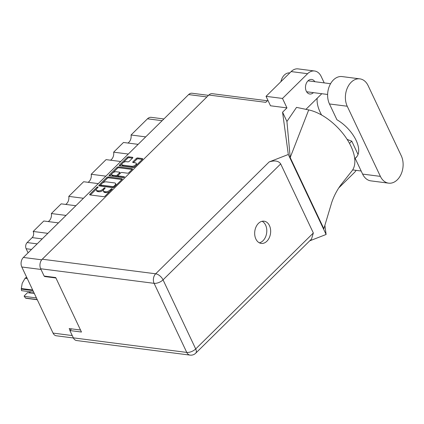 <?xml version="1.0" encoding="UTF-8"?>
<svg xmlns="http://www.w3.org/2000/svg" width="424" height="424" viewBox="0 0 424 424"><rect width="100%" height="100%" fill="white"/><g stroke="black" fill="none" stroke-linecap="round" stroke-linejoin="round"><path stroke-width="0.64" d="M132.754 157.839L132.495 157.288A1.081 0.514 -25.3 0 1 132.818 157.474A1.081 0.514 -25.3 0 1 132.595 158.03L129.278 161.3A1.081 0.514 -25.3 0 1 127.863 161.851L126.363 161.661A2.899 1.373 -25.3 0 0 123.23 162.604A2.899 1.373 -25.3 0 0 121.985 164.634L122.403 165.508A2.899 1.373 -25.3 0 0 123.262 166.007L132.251 167.162A2.899 1.373 -25.3 0 0 135.41 166.197M132.251 167.162L131.838 166.282A2.899 1.373 -25.3 0 0 135.622 164.809A2.899 1.373 -25.3 0 0 136.215 163.309A2.899 1.373 -25.3 0 0 135.351 162.816L133.056 162.519A1.081 0.514 -25.3 0 1 132.733 162.334A1.081 0.514 -25.3 0 1 132.956 161.777L136.274 158.502A1.081 0.514 -25.3 0 1 137.689 157.956L142.316 158.549A1.081 0.514 -25.3 0 1 142.639 158.735A1.081 0.514 -25.3 0 1 142.416 159.292L134.662 166.939A1.081 0.514 -25.3 0 1 133.247 167.485L119.595 165.731A1.081 0.514 -25.3 0 1 119.271 165.551A1.081 0.514 -25.3 0 1 119.494 164.989L127.248 157.346A1.081 0.514 -25.3 0 1 128.663 156.795L132.495 157.288M124.248 177.206A0.758 0.36 -25.3 0 0 124.402 176.813A0.758 0.36 -25.3 0 0 124.174 176.681L118.413 175.944A1.081 0.514 -25.3 0 1 118.089 175.759A1.081 0.514 -25.3 0 1 118.312 175.197L120.511 173.029A1.081 0.514 -25.3 0 1 121.927 172.478L127.465 173.188A1.081 0.514 -25.3 0 0 128.88 172.637L132.198 169.367A1.081 0.514 -25.3 0 0 132.421 168.805A1.081 0.514 -25.3 0 0 132.097 168.619L118.444 166.865A1.081 0.514 -25.3 0 0 117.029 167.416L109.275 175.059A1.081 0.514 -25.3 0 0 109.053 175.621A1.081 0.514 -25.3 0 0 109.376 175.806L123.257 177.587A0.758 0.36 -25.3 0 0 124.248 177.206M121.985 164.634A2.899 1.373 -25.3 0 0 122.849 165.127L131.838 166.282M121.879 178.695L108.226 176.941A1.081 0.514 -25.3 0 0 106.811 177.492L99.057 185.134A1.081 0.514 -25.3 0 0 98.834 185.696A1.081 0.514 -25.3 0 0 99.158 185.882L112.805 187.636A1.081 0.514 -25.3 0 0 114.22 187.085L121.98 179.437A1.081 0.514 -25.3 0 0 122.197 178.88A1.081 0.514 -25.3 0 0 121.879 178.695L122.138 179.246M73.394 337.981L56.328 335.787A6.842 4.844 -82.7 0 1 53.048 333.089L21.804 266.993A6.842 4.844 -82.7 0 1 23.384 257.453L188.632 94.579A6.842 4.844 -82.7 0 1 192.083 93.238L208.507 95.352M97.027 188.314L97.933 187.424A0.758 0.36 -25.3 0 0 98.087 187.032A0.758 0.36 -25.3 0 0 97.573 186.92A0.758 0.36 -25.3 0 0 96.868 187.286L89.888 194.171A1.081 0.514 -25.3 0 0 89.665 194.733A1.081 0.514 -25.3 0 0 89.989 194.918L103.636 196.672A1.081 0.514 -25.3 0 0 105.057 196.121L112.037 189.237A0.758 0.36 -25.3 0 0 112.19 188.844A0.758 0.36 -25.3 0 0 111.676 188.733A0.758 0.36 -25.3 0 0 110.977 189.099L110.07 189.989A3.466 1.643 -25.3 0 1 105.544 191.754L104.405 191.606A3.466 1.643 -25.3 0 1 103.371 191.017A3.466 1.643 -25.3 0 1 104.081 189.221L104.982 188.33A0.758 0.36 -25.3 0 0 105.141 187.938A0.758 0.36 -25.3 0 0 104.627 187.827A0.758 0.36 -25.3 0 0 103.922 188.192L103.016 189.083A3.466 1.643 -25.3 0 1 98.49 190.848L97.35 190.699A3.466 1.643 -25.3 0 1 96.322 190.111A3.466 1.643 -25.3 0 1 97.027 188.314M120.723 161.512L106.069 159.625L91.213 174.269L105.868 176.151M138.134 144.351L123.474 142.469L113.643 152.163L128.297 154.044M58.454 222.886L43.799 221.005L33.189 231.462L47.843 233.343M75.859 205.725L61.204 203.843L51.373 213.537L66.027 215.418M98.294 183.619L83.634 181.737L68.783 196.376L83.438 198.262M44.393 276.093L44.6 276.528L55.92 277.98M80.512 330.015L69.197 328.563L70.055 330.381M44.6 276.528L44.971 276.162M28.074 252.826L26.134 248.718A4.415 3.127 -82.7 0 1 27.152 242.565L32.171 237.615A4.415 3.127 97.3 0 0 33.189 231.462M162.138 120.686L147.483 118.805L131.053 135.002L145.708 136.883M113.643 152.163A6.62 4.691 -82.7 0 1 110.494 160.198M131.053 135.002A6.62 4.691 -82.7 0 1 127.905 143.036M147.483 118.805A7.505 5.316 -82.7 0 1 151.267 117.337L163.892 118.959M51.373 213.537A6.62 4.691 -82.7 0 1 48.225 221.572M68.783 196.376A6.62 4.691 -82.7 0 1 65.635 204.416M91.213 174.269A6.62 4.691 -82.7 0 1 88.065 182.304M96.322 190.111L96.736 190.986A3.466 1.643 -25.3 0 0 97.769 191.579L97.35 190.699M103.594 189.809L103.435 189.963A3.466 1.643 -25.3 0 1 98.903 191.728L97.769 191.579M103.371 191.017L103.79 191.892A3.466 1.643 -25.3 0 0 104.818 192.485L104.405 191.606M109.811 191.431A3.466 1.643 -25.3 0 1 105.958 192.634L104.818 192.485M96.54 188.903L90.386 194.966M121.895 179.522L108.639 177.82A1.081 0.514 -25.3 0 0 107.224 178.372L102.47 183.057M100.674 184.827L99.555 185.929M100.838 184.557A0.758 0.36 -25.3 0 0 100.684 184.949A0.758 0.36 -25.3 0 0 100.912 185.081L112.895 186.618A0.758 0.36 -25.3 0 0 113.886 186.237L114.835 185.293A3.466 1.643 -25.3 0 0 115.545 183.502A3.466 1.643 -25.3 0 0 114.512 182.908L106.323 181.859A3.466 1.643 -25.3 0 0 101.792 183.619L100.838 184.557M100.684 184.949L101.098 185.829A0.758 0.36 -25.3 0 0 101.325 185.961L100.912 185.081M113.632 187.472A0.758 0.36 -25.3 0 1 113.309 187.498L101.325 185.961M115.741 185.59A3.466 1.643 -25.3 0 0 115.959 184.382L115.545 183.502M109.774 175.859L112.037 173.623M112.864 172.812L117.443 168.296L117.029 167.416M132.113 169.446L118.863 167.745A1.081 0.514 -25.3 0 0 117.443 168.296M118.089 175.759L118.503 176.638A1.081 0.514 -25.3 0 0 118.826 176.824L123.856 177.465M116.181 171.741A2.899 1.373 -25.3 0 0 113.049 172.679A2.899 1.373 -25.3 0 0 111.803 174.709A2.899 1.373 -25.3 0 0 112.667 175.202L115.832 175.61A1.081 0.514 -25.3 0 0 117.247 175.059L119.451 172.891A1.081 0.514 -25.3 0 0 119.669 172.329A1.081 0.514 -25.3 0 0 119.351 172.144L116.181 171.741M111.803 174.709L112.217 175.589A2.899 1.373 -25.3 0 0 113.081 176.082L112.667 175.202M118.084 175.525L117.665 175.939A1.081 0.514 -25.3 0 1 116.25 176.49L113.081 176.082M120.087 173.442A1.081 0.514 -25.3 0 0 120.087 173.209L119.669 172.329M136.475 165.153A2.899 1.373 -25.3 0 0 136.629 164.189L136.215 163.309M142.337 159.376L138.107 158.83A1.081 0.514 -25.3 0 0 136.692 159.382L133.454 162.572M132.511 158.115L129.082 157.675A1.081 0.514 -25.3 0 0 127.666 158.221L123.204 162.62M122.138 163.669L119.992 165.784M359.87 78.864L342.099 76.58A17.214 12.195 97.3 0 0 329.74 85.303A17.214 12.195 97.3 0 0 329.459 103.954L336.926 119.748A27.592 14.448 45.4 0 1 356.134 157.484A27.592 14.448 45.4 0 1 355.148 158.3L362.615 174.094A17.214 12.195 97.3 0 0 370.868 180.873L388.638 183.157A17.214 12.195 97.3 0 0 397.315 179.792A17.214 12.195 97.3 0 0 401.279 155.788L368.122 85.643A17.214 12.195 97.3 0 0 359.87 78.864A17.214 12.195 97.3 0 0 347.51 87.588A17.214 12.195 97.3 0 0 347.23 106.233L380.386 176.379A17.214 12.195 97.3 0 0 388.638 183.157M280.921 81.662A11.035 7.818 -82.7 0 1 284.313 75.08A11.035 7.818 -82.7 0 1 289.793 72.917M314.825 81.694A7.341 5.199 97.3 0 0 311.656 79.452A7.341 5.199 97.3 0 0 307.957 80.883A7.341 5.199 97.3 0 0 305.572 88.727A7.341 5.199 97.3 0 0 309.785 94.011A7.341 5.199 97.3 0 0 313.416 92.639M258.449 223.379A11.204 7.934 97.3 0 0 254.808 235.347A11.204 7.934 97.3 0 0 261.237 243.413A11.204 7.934 97.3 0 0 266.882 241.224A11.204 7.934 97.3 0 0 270.523 229.252A11.204 7.934 97.3 0 0 264.094 221.19A11.204 7.934 97.3 0 0 258.449 223.379M262.117 221.28A11.204 7.934 -82.7 0 1 266.786 230.11A11.204 7.934 -82.7 0 1 263.018 240.726A11.204 7.934 -82.7 0 1 259.35 242.825M266.039 96.333L282.495 98.448L286.958 107.892L270.501 105.777L266.039 96.333L291.145 71.582A13.796 9.773 -82.7 0 1 298.099 68.889L314.555 70.999A13.796 9.773 97.3 0 0 307.601 73.697L291.145 71.582M286.958 107.892L282.57 112.222L288.309 154.49L269.166 161.931C274.726 160.177 278.563 160.839 280.688 163.903L163.044 279.856L195.697 348.941A6.842 3.238 -25.3 0 1 186.756 352.418A6.842 4.844 97.3 0 0 190.037 355.111L76.612 340.541A6.842 4.844 -82.7 0 1 73.331 337.849L186.756 352.418L154.097 283.333L40.672 268.758A6.842 4.844 -82.7 0 1 42.246 259.218L208.841 95.024L265.784 102.338L267.894 100.26M324.874 225.335L326.114 234.472L309.69 240.858M338.988 187.715L354.342 172.579A13.796 9.773 97.3 0 0 356.144 170.369M358.015 154.532A13.796 9.773 97.3 0 0 357.522 153.345L351.75 141.134L349.487 143.365M314.555 70.999A13.796 9.773 97.3 0 1 321.164 76.437L324.222 82.903M282.495 98.448L307.601 73.697M282.57 112.222L286.931 121.45L296.535 107.383L308.704 109.927A41.388 21.677 45.4 0 1 345.565 137.047A41.388 21.677 45.4 0 1 351.671 171.264L341.426 184.17C337.287 189.586 334.064 195.66 331.754 202.391L323.856 228.737L290.202 157.543L308.704 109.927M305.932 109.35L321.79 93.715M286.931 121.45L290.202 157.543M288.309 154.49L326.114 234.472M71.587 328.87L69.88 330.55L73.331 337.849M208.841 95.024A6.842 4.844 -82.7 0 1 212.286 93.688L267.38 100.764M40.672 268.758L44.123 276.056L55.714 277.545L81.472 332.04L69.88 330.55M280.688 163.903L313.341 232.988L311.513 239.067L195.713 353.197A6.842 3.583 -134.6 0 0 195.697 348.941L313.341 232.988M351.75 141.134A33.549 17.57 45.4 0 1 347.076 139.3M321.572 115.005A33.549 17.57 45.4 0 1 317.184 98.257M355.148 158.3L356.966 156.509M37.291 299.747L25.933 298.289A11.755 8.326 -82.7 0 1 25.573 298.067L24.226 296.365L36.432 297.934M25.573 298.067L37.201 299.561M32.961 290.599L21.338 289.104L21.523 290.652L33.729 292.221M21.338 289.104A11.755 8.326 -82.7 0 1 21.322 288.537L32.68 289.995M27.247 278.499L25.117 278.229L22.218 283.253L21.322 288.537M24.226 296.365L24.189 295.925L27.518 292.65L34.349 293.53M26.749 277.45L25.466 277.884L27.051 278.091M25.117 278.229A11.755 8.326 -82.7 0 1 25.466 277.884M30.634 291.823A5.517 3.906 -82.7 0 1 28.509 292.777M124.359 177.068L124.174 176.681M23.384 257.453L41.722 259.811M206.912 96.926L188.632 94.579M41.006 269.463L21.804 266.993M53.048 333.089L72.25 335.559M31.535 249.413L26.134 248.718M27.152 242.565L37.18 243.853M42.199 238.903L32.171 237.615M98.903 191.728L98.49 190.848M103.435 189.963L103.016 189.083M104.304 189.003L103.922 188.192M105.958 192.634L105.544 191.754M110.452 190.8L110.07 189.989M111.358 189.91L110.977 189.099M90.254 194.95L89.888 194.171M97.25 188.097L96.868 187.286M108.639 177.82L108.226 176.941M99.423 185.913L99.057 185.134M107.224 178.372L106.811 177.492M113.309 187.498L112.895 186.618M114.268 187.042L113.886 186.237M115.217 186.104L114.835 185.293M109.641 175.843L109.275 175.059M118.863 167.745L118.444 166.865M132.357 169.171L132.097 168.619M118.826 176.824L118.413 175.944M116.25 176.49L115.832 175.61M117.665 175.939L117.247 175.059M119.833 173.697L119.451 172.891M123.262 166.007L122.849 165.127M133.327 162.556L132.956 161.777M136.692 159.382L136.274 158.502M138.107 158.83L137.689 157.956M142.575 159.101L142.316 158.549M119.865 165.768L119.494 164.989M127.666 158.221L127.248 157.346M129.082 157.675L128.663 156.795M362.615 174.094L380.386 176.379M42.246 259.218L155.677 273.793L269.166 161.931M163.044 279.856A6.842 3.583 -134.6 0 0 155.677 273.793A6.842 4.844 -82.7 0 0 154.097 283.333A6.842 3.238 -25.3 0 0 163.044 279.856M329.459 103.954L347.23 106.233M355.556 159.164L354.75 159.064M330.561 83.713L308.025 80.82M190.037 355.111A6.842 6.842 0 0 0 195.713 353.197M327.62 94.462L306.616 91.764M361.158 171.01L352.667 169.918"/></g></svg>
